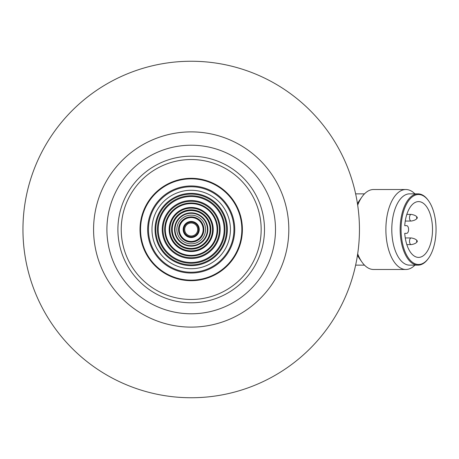 <?xml version="1.0" encoding="UTF-8"?>
<svg xmlns="http://www.w3.org/2000/svg" width="459" height="459" viewBox="0 0 459 459"><rect width="100%" height="100%" fill="white"/><g stroke="black" fill="none" stroke-linecap="round" stroke-linejoin="round"><path stroke-width="0.69" d="M191.202 221.462A8.038 8.038 0 0 1 198.162 233.522A8.038 8.038 0 0 1 184.237 233.522A8.038 8.038 0 0 1 191.202 221.462M191.202 217.549A11.951 11.951 0 0 1 203.148 229.5A11.951 11.951 0 0 1 191.202 241.451A11.951 11.951 0 0 1 179.251 229.5A11.951 11.951 0 0 1 191.202 217.549M174.54 229.5A16.656 16.656 0 0 0 191.202 246.156A16.656 16.656 0 0 0 207.858 229.5A16.656 16.656 0 0 0 191.202 212.844A16.656 16.656 0 0 0 188.15 245.875M191.202 248.445A18.945 18.945 0 0 0 210.147 229.5A18.945 18.945 0 0 0 191.202 210.555A18.945 18.945 0 0 0 172.257 229.5A18.945 18.945 0 0 0 191.202 248.445M191.202 251.532A22.032 22.032 0 0 0 210.279 218.484A22.032 22.032 0 0 0 172.119 218.484A22.032 22.032 0 0 0 191.202 251.532M191.202 255.388A25.888 25.888 0 0 0 217.09 229.5A25.888 25.888 0 0 0 191.202 203.612A25.888 25.888 0 0 0 165.315 229.5A25.888 25.888 0 0 0 191.202 255.388M191.202 258.474A28.974 28.974 0 0 0 216.292 215.013A28.974 28.974 0 0 0 166.106 215.013A28.974 28.974 0 0 0 191.202 258.474M191.202 262.496A32.996 32.996 0 0 0 224.193 229.5A32.996 32.996 0 0 0 191.202 196.504A32.996 32.996 0 0 0 158.206 229.5A32.996 32.996 0 0 0 191.202 262.496M191.202 265.646A36.146 36.146 0 0 0 222.506 211.427A36.146 36.146 0 0 0 159.898 211.427A36.146 36.146 0 0 0 191.202 265.646M191.202 268.722A39.222 39.222 0 0 0 230.418 229.5A39.222 39.222 0 0 0 191.202 190.278A39.222 39.222 0 0 0 151.981 229.5A39.222 39.222 0 0 0 191.202 268.722M140.557 229.5A50.639 50.639 0 0 0 216.522 273.357A50.639 50.639 0 0 0 216.522 185.643A50.639 50.639 0 0 0 140.557 229.5M191.202 159.537A69.963 69.963 0 0 1 251.79 264.482A69.963 69.963 0 0 1 130.608 264.482A69.963 69.963 0 0 1 191.202 159.537M191.202 145.21A84.29 84.29 0 0 1 264.2 271.648A84.29 84.29 0 0 1 118.204 271.648A84.29 84.29 0 0 1 191.202 145.21M416.944 240.614A0.666 0.333 -90 0 1 417.202 240.855A0.666 0.333 -90 0 1 417.202 241.704A0.666 0.333 -90 0 1 416.646 241.566A0.666 0.333 -90 0 1 416.944 240.614M416.944 217.055A0.666 0.333 -90 0 1 417.202 217.296A0.666 0.333 -90 0 1 417.202 218.145A0.666 0.333 -90 0 1 416.646 218.008A0.666 0.333 -90 0 1 416.944 217.055M417.202 241.704C416.267 243.144 414.27 244.113 411.207 244.613A3.333 1.664 -90 0 1 411.178 244.613A3.333 1.664 -90 0 1 409.508 241.279A3.333 1.664 -90 0 1 411.178 237.946A3.333 1.664 -90 0 1 411.207 237.946C414.27 238.445 416.267 239.414 417.202 240.855M417.202 218.145C416.267 219.586 414.27 220.555 411.207 221.054A3.333 1.664 -90 0 1 411.178 221.054A3.333 1.664 -90 0 1 409.508 217.721A3.333 1.664 -90 0 1 411.178 214.387A3.333 1.664 -90 0 1 411.207 214.387C414.27 214.887 416.267 215.856 417.202 217.296M406.829 244.613L411.178 244.613M405.263 221.054L411.178 221.054M404.74 233.333L406.674 233.333A3.833 1.916 90 0 0 408.59 229.5A3.833 1.916 90 0 0 406.674 225.667L404.74 225.667A27.901 13.954 -90 0 1 418.556 201.599A27.901 13.954 -90 0 1 432.51 229.5A27.901 13.954 -90 0 1 418.556 257.401A27.901 13.954 -90 0 1 404.74 233.333L406.674 233.333M406.674 225.667L404.74 225.667M436.05 229.5A34.982 17.494 90 0 0 428.66 200.939A34.982 17.494 90 0 0 405.509 206.206A34.982 17.494 90 0 0 405.509 252.794A34.982 17.494 90 0 0 428.66 258.061A34.982 17.494 90 0 0 436.05 229.5M191.202 61.248A168.252 168.252 0 0 1 336.912 313.623A168.252 168.252 0 0 1 45.493 313.623A168.252 168.252 0 0 1 191.202 61.248M428.465 200.669A35.647 17.826 90 0 0 428.27 200.394A35.647 17.826 90 0 0 417.983 193.853A35.647 17.826 90 0 0 400.156 229.5A35.647 17.826 90 0 0 417.983 265.147A35.647 17.826 90 0 0 428.27 258.606A35.647 17.826 90 0 0 428.465 258.331M417.983 265.147L409.612 265.147A35.647 17.826 -90 0 1 391.791 229.5A35.647 17.826 -90 0 1 409.612 193.853L417.983 193.853M414.913 193.853A39.979 19.989 90 0 0 405.865 189.521A39.979 19.989 90 0 0 385.876 229.5A39.979 19.989 90 0 0 405.865 269.479A39.979 19.989 90 0 0 414.913 265.147M405.865 189.521L373.546 189.521A39.979 19.989 90 0 0 362.008 196.854A39.979 19.989 90 0 0 357.681 205.173M357.681 253.827A39.979 19.989 90 0 0 362.008 262.146A39.979 19.989 90 0 0 373.546 269.479L405.865 269.479M362.008 196.854L359.506 200.394A35.647 17.826 90 0 0 357.469 203.75M357.469 255.25A35.647 17.826 90 0 0 359.506 258.606L362.008 262.146M191.202 212.844A16.656 16.656 0 0 0 174.615 227.968M184.702 229.5A6.495 6.495 0 0 0 194.45 235.128A6.495 6.495 0 0 0 194.45 223.872A6.495 6.495 0 0 0 184.702 229.5M183.852 229.5A7.35 7.35 0 0 0 191.202 236.85A7.35 7.35 0 0 0 198.552 229.5A7.35 7.35 0 0 0 191.202 222.15A7.35 7.35 0 0 0 183.852 229.5M178.562 229.5A12.64 12.64 0 0 0 197.519 240.447A12.64 12.64 0 0 0 197.519 218.553A12.64 12.64 0 0 0 178.562 229.5M176.853 229.5A14.349 14.349 0 0 0 198.374 241.922A14.349 14.349 0 0 0 198.374 217.078A14.349 14.349 0 0 0 176.853 229.5M175.005 229.5A16.197 16.197 0 0 0 199.298 243.528A16.197 16.197 0 0 0 199.298 215.472A16.197 16.197 0 0 0 175.005 229.5M171.563 229.5A19.639 19.639 0 0 0 201.019 246.506A19.639 19.639 0 0 0 201.019 212.494A19.639 19.639 0 0 0 171.563 229.5M169.859 229.5A21.344 21.344 0 0 0 191.202 250.843A21.344 21.344 0 0 0 212.546 229.5A21.344 21.344 0 0 0 191.202 208.156A21.344 21.344 0 0 0 169.859 229.5M164.689 229.5A26.507 26.507 0 0 0 204.456 252.456A26.507 26.507 0 0 0 204.456 206.544A26.507 26.507 0 0 0 164.689 229.5M162.979 229.5A28.217 28.217 0 0 0 191.202 257.717A28.217 28.217 0 0 0 219.419 229.5A28.217 28.217 0 0 0 191.202 201.283A28.217 28.217 0 0 0 162.979 229.5M157.448 229.5A33.748 33.748 0 0 0 208.076 258.727A33.748 33.748 0 0 0 208.076 200.273A33.748 33.748 0 0 0 157.448 229.5M155.808 229.5A35.389 35.389 0 0 0 191.202 264.889A35.389 35.389 0 0 0 226.591 229.5A35.389 35.389 0 0 0 191.202 194.111A35.389 35.389 0 0 0 155.808 229.5M148.458 229.5A42.744 42.744 0 0 0 212.574 266.518A42.744 42.744 0 0 0 212.574 192.482A42.744 42.744 0 0 0 148.458 229.5M147.655 229.5A43.548 43.548 0 0 0 212.97 267.213A43.548 43.548 0 0 0 212.97 191.787A43.548 43.548 0 0 0 147.655 229.5M191.202 178.304A51.196 51.196 0 0 1 235.536 255.095A51.196 51.196 0 0 1 146.863 255.095A51.196 51.196 0 0 1 191.202 178.304M191.202 156.203A73.297 73.297 0 0 1 254.676 266.151A73.297 73.297 0 0 1 127.722 266.151A73.297 73.297 0 0 1 191.202 156.203M191.202 131.882A97.618 97.618 0 0 1 275.739 278.309A97.618 97.618 0 0 1 106.66 278.309A97.618 97.618 0 0 1 191.202 131.882M405.263 237.946L411.178 237.946M406.829 214.387L411.178 214.387M428.66 200.939L428.27 200.394M428.66 258.061L428.27 258.606M355.633 265.147L364.498 265.147M355.633 193.853L364.498 193.853"/></g></svg>
